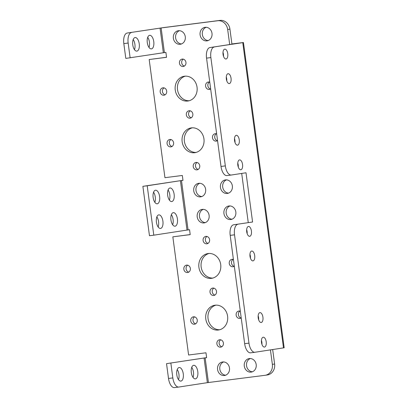 <?xml version="1.0" encoding="UTF-8"?>
<svg xmlns="http://www.w3.org/2000/svg" width="408" height="408" viewBox="0 0 408 408"><rect width="100%" height="100%" fill="white"/><g stroke="black" fill="none" stroke-linecap="round" stroke-linejoin="round"><path stroke-width="0.61" d="M263.191 337.212A4.967 2.377 82.7 0 0 261.492 342.47A4.967 2.377 82.7 0 0 264.476 347.065A4.967 2.377 82.7 0 0 264.506 347.06A4.967 2.377 82.7 0 0 266.205 341.807A4.967 2.377 82.7 0 0 263.221 337.212A4.967 2.377 82.7 0 0 263.191 337.212M228.036 73.715A4.967 2.377 -97.3 0 1 228.062 73.715A4.967 2.377 -97.3 0 1 231.045 78.311A4.967 2.377 -97.3 0 1 229.347 83.564A4.967 2.377 -97.3 0 1 229.321 83.569A4.967 2.377 -97.3 0 1 226.338 78.974A4.967 2.377 -97.3 0 1 228.036 73.715M239.532 159.895A4.967 2.377 -97.3 0 1 239.562 159.89A4.967 2.377 -97.3 0 1 242.546 164.485A4.967 2.377 -97.3 0 1 240.847 169.743A4.967 2.377 -97.3 0 1 240.817 169.748A4.967 2.377 -97.3 0 1 237.833 165.148A4.967 2.377 -97.3 0 1 239.532 159.895M248.416 226.46A4.967 2.377 82.7 0 0 246.718 231.713A4.967 2.377 82.7 0 0 249.701 236.309A4.967 2.377 82.7 0 0 249.727 236.303A4.967 2.377 82.7 0 0 251.425 231.05A4.967 2.377 82.7 0 0 248.441 226.455A4.967 2.377 82.7 0 0 248.416 226.46M251.695 251.037A4.967 2.377 82.7 0 0 249.997 256.29A4.967 2.377 82.7 0 0 252.98 260.885A4.967 2.377 82.7 0 0 253.006 260.88A4.967 2.377 82.7 0 0 254.704 255.627A4.967 2.377 82.7 0 0 251.721 251.032A4.967 2.377 82.7 0 0 251.695 251.037M259.911 312.635A4.967 2.377 82.7 0 0 258.213 317.888A4.967 2.377 82.7 0 0 261.197 322.488A4.967 2.377 82.7 0 0 261.227 322.483A4.967 2.377 82.7 0 0 262.925 317.23A4.967 2.377 82.7 0 0 259.942 312.63A4.967 2.377 82.7 0 0 259.911 312.635M254.873 352.272L250.665 352.813A9.935 4.753 -97.3 0 1 250.609 352.818A9.935 4.753 -97.3 0 1 244.647 343.684L248.977 343.133A9.935 4.753 82.7 0 0 254.934 352.267A9.935 4.753 82.7 0 0 254.99 352.257L283.499 347.881L242.77 42.636L243.443 42.519L231.907 43.952L238.542 43.172L209.936 47.563L242.77 42.636M214.261 47.012A9.935 4.753 82.7 0 0 210.875 57.579L206.55 58.135L220.998 166.444L225.328 165.893L210.875 57.579M225.328 165.893A9.935 4.753 82.7 0 0 231.285 175.027A9.935 4.753 82.7 0 0 231.341 175.022L246.009 172.768L252.578 222.003L233.585 224.803L252.578 222.003M237.91 224.252A9.935 4.753 82.7 0 0 234.524 234.819L230.199 235.37L244.647 343.684M248.977 343.133L234.524 234.819M236.252 135.318A4.967 2.377 -97.3 0 1 236.283 135.313A4.967 2.377 -97.3 0 1 239.266 139.908A4.967 2.377 -97.3 0 1 237.568 145.166A4.967 2.377 -97.3 0 1 237.538 145.166A4.967 2.377 -97.3 0 1 234.554 140.571A4.967 2.377 -97.3 0 1 236.252 135.318M224.757 49.139A4.967 2.377 -97.3 0 1 224.782 49.139A4.967 2.377 -97.3 0 1 227.766 53.734A4.967 2.377 -97.3 0 1 226.068 58.987A4.967 2.377 -97.3 0 1 226.042 58.992A4.967 2.377 -97.3 0 1 223.059 54.397A4.967 2.377 -97.3 0 1 224.757 49.139M226.277 76.954A4.967 2.377 -97.3 0 1 226.777 80.881M237.777 163.129A4.967 2.377 -97.3 0 1 238.277 167.061M247.161 233.621A4.967 2.377 82.7 0 0 246.656 229.694M250.441 258.198A4.967 2.377 82.7 0 0 249.936 254.271M258.657 319.801A4.967 2.377 82.7 0 0 258.157 315.869M261.936 344.377A4.967 2.377 82.7 0 0 261.436 340.445M230.199 235.37A9.935 4.753 -97.3 0 1 233.585 224.803M241.699 173.431L248.253 222.554M231.224 175.032L227.016 175.573A9.935 4.753 -97.3 0 1 226.955 175.578A9.935 4.753 -97.3 0 1 220.998 166.444M206.55 58.135A9.935 4.753 -97.3 0 1 209.936 47.563M234.498 138.552A4.967 2.377 -97.3 0 1 234.998 142.484M222.998 52.377A4.967 2.377 -97.3 0 1 223.497 56.304M243.443 42.519L284.172 347.764L283.499 347.881M181.473 43.957A6.834 6.003 81.3 0 1 175.629 37.908A6.834 6.003 81.3 0 1 179.438 30.692M189.164 100.751A12.515 10.991 81.3 0 1 177.5 89.663A12.515 10.991 81.3 0 1 185.385 76.143M210.513 89.015A3.733 3.279 81.3 0 1 207.856 85.792A3.733 3.279 81.3 0 1 209.447 82.09M178.735 387.054L174.527 387.59A9.935 4.753 -97.3 0 1 174.466 387.6A9.935 4.753 -97.3 0 1 168.509 378.466L166.535 363.655L205.142 357.862L208.432 382.52L265.016 375.304A9.935 8.721 81.3 0 0 265.21 375.278A9.935 8.721 81.3 0 0 272.355 364.354L274.615 364.007L272.682 349.544M274.615 364.007A9.935 8.721 81.3 0 1 267.47 374.932L265.21 375.278M205.142 357.862L206.632 357.673L205.979 352.787L188.603 355.001L172.839 236.844L190.204 234.569M166.546 57.253L149.18 59.527L164.944 177.684L182.32 175.471L182.973 180.356L181.484 180.545L188.073 229.934L187.002 230.081L180.412 180.688L181.484 180.545M229.653 44.299L227.674 29.488L229.934 29.141A9.935 8.721 -98.7 0 0 219.968 20.4L163.205 27.637L127.219 33.033L161.124 27.958L164.414 52.617L165.903 52.428L166.551 57.309L149.18 59.527M229.934 29.141L231.907 43.952M201.833 196.539A6.834 6.003 81.3 0 1 195.988 190.49A6.834 6.003 81.3 0 1 199.792 183.274M203.276 209.35A6.834 6.003 -98.7 0 0 199.466 216.566A6.834 6.003 -98.7 0 0 205.311 222.615M229.995 205.943A6.834 6.003 -98.7 0 0 226.185 213.16A6.834 6.003 -98.7 0 0 232.03 219.208M188.761 272.121A3.733 3.279 81.3 0 1 186.104 268.903A3.733 3.279 81.3 0 1 187.7 265.2M208.019 243.387A3.733 3.279 81.3 0 1 205.362 240.169A3.733 3.279 81.3 0 1 206.958 236.467M213.853 288.14A3.733 3.279 -98.7 0 0 212.257 291.842A3.733 3.279 -98.7 0 0 214.914 295.066M223.635 361.932A6.834 6.003 -98.7 0 0 219.825 369.148A6.834 6.003 -98.7 0 0 225.67 375.197M250.349 358.525A6.834 6.003 -98.7 0 0 246.544 365.741A6.834 6.003 -98.7 0 0 252.389 371.79M215.939 305.133A12.515 10.991 -98.7 0 0 208.054 318.658A12.515 10.991 -98.7 0 0 219.718 329.746M194.596 316.873A3.733 3.279 -98.7 0 0 192.999 320.576A3.733 3.279 -98.7 0 0 195.656 323.794M240.001 311.085A3.733 3.279 -98.7 0 0 238.41 314.787A3.733 3.279 -98.7 0 0 241.067 318.005M220.743 339.818A3.733 3.279 -98.7 0 0 219.152 343.521A3.733 3.279 -98.7 0 0 221.809 346.739M234.172 266.332A3.733 3.279 81.3 0 1 231.514 263.114A3.733 3.279 81.3 0 1 233.106 259.411M212.823 278.072A12.515 10.991 81.3 0 1 201.159 266.98A12.515 10.991 81.3 0 1 209.044 253.46M228.551 193.132A6.834 6.003 81.3 0 1 222.707 187.088A6.834 6.003 81.3 0 1 226.511 179.867M192.28 127.816A12.515 10.991 -98.7 0 0 184.396 141.336A12.515 10.991 -98.7 0 0 196.059 152.429M170.937 139.556A3.733 3.279 -98.7 0 0 169.34 143.259A3.733 3.279 -98.7 0 0 171.998 146.477M216.342 133.768A3.733 3.279 -98.7 0 0 214.751 137.471A3.733 3.279 -98.7 0 0 217.403 140.689M184.36 66.071A3.733 3.279 81.3 0 1 181.703 62.852A3.733 3.279 81.3 0 1 183.299 59.15M165.102 94.804A3.733 3.279 81.3 0 1 162.445 91.581A3.733 3.279 81.3 0 1 164.041 87.878M197.084 162.496A3.733 3.279 -98.7 0 0 195.493 166.199A3.733 3.279 -98.7 0 0 198.15 169.422M191.255 117.744A3.733 3.279 81.3 0 1 188.598 114.526A3.733 3.279 81.3 0 1 190.189 110.823M208.192 40.55A6.834 6.003 81.3 0 1 202.348 34.502A6.834 6.003 81.3 0 1 206.152 27.285M173.374 38.255A6.834 6.003 81.3 0 1 178.291 30.743A6.834 6.003 81.3 0 1 185.278 36.735A6.834 6.003 81.3 0 1 180.361 44.253A6.834 6.003 81.3 0 1 173.374 38.255M175.246 90.01A12.515 10.991 81.3 0 1 184.248 76.245A12.515 10.991 81.3 0 1 197.049 87.23A12.515 10.991 81.3 0 1 188.047 100.99A12.515 10.991 81.3 0 1 175.246 90.01M210.656 88.918A3.733 3.279 81.3 0 1 209.416 89.418A3.733 3.279 81.3 0 1 205.596 86.139A3.733 3.279 81.3 0 1 208.284 82.034A3.733 3.279 81.3 0 1 209.758 82.187M227.674 29.488A9.935 8.721 -98.7 0 0 217.709 20.747L161.124 27.958M172.839 236.844L190.21 234.631L189.562 229.745L188.073 229.934M272.355 364.354L270.428 349.891M193.734 190.837A6.834 6.003 81.3 0 1 198.65 183.325A6.834 6.003 81.3 0 1 205.637 189.322A6.834 6.003 81.3 0 1 200.721 196.834A6.834 6.003 81.3 0 1 193.734 190.837M197.212 216.913A6.834 6.003 -98.7 0 0 204.199 222.911A6.834 6.003 -98.7 0 0 209.115 215.393A6.834 6.003 -98.7 0 0 202.128 209.396A6.834 6.003 -98.7 0 0 197.212 216.913M223.931 213.506A6.834 6.003 -98.7 0 0 230.918 219.504A6.834 6.003 -98.7 0 0 235.834 211.987A6.834 6.003 -98.7 0 0 228.847 205.994A6.834 6.003 -98.7 0 0 223.931 213.506M183.85 269.249A3.733 3.279 81.3 0 1 186.538 265.139A3.733 3.279 81.3 0 1 190.358 268.418A3.733 3.279 81.3 0 1 187.67 272.524A3.733 3.279 81.3 0 1 183.85 269.249M203.108 240.516A3.733 3.279 81.3 0 1 205.79 236.411A3.733 3.279 81.3 0 1 209.61 239.685A3.733 3.279 81.3 0 1 206.927 243.795A3.733 3.279 81.3 0 1 203.108 240.516M210.003 292.189A3.733 3.279 -98.7 0 0 213.823 295.469A3.733 3.279 -98.7 0 0 216.505 291.363A3.733 3.279 -98.7 0 0 212.685 288.084A3.733 3.279 -98.7 0 0 210.003 292.189M217.571 369.495A6.834 6.003 -98.7 0 0 224.558 375.493A6.834 6.003 -98.7 0 0 229.475 367.98A6.834 6.003 -98.7 0 0 222.488 361.983A6.834 6.003 -98.7 0 0 217.571 369.495M244.29 366.088A6.834 6.003 -98.7 0 0 251.277 372.086A6.834 6.003 -98.7 0 0 256.193 364.574A6.834 6.003 -98.7 0 0 249.201 358.576A6.834 6.003 -98.7 0 0 244.29 366.088M205.8 319.005A12.515 10.991 -98.7 0 0 218.601 329.985A12.515 10.991 -98.7 0 0 227.603 316.225A12.515 10.991 -98.7 0 0 214.802 305.24A12.515 10.991 -98.7 0 0 205.8 319.005M190.745 320.923A3.733 3.279 -98.7 0 0 194.565 324.202A3.733 3.279 -98.7 0 0 197.253 320.091A3.733 3.279 -98.7 0 0 193.433 316.817A3.733 3.279 -98.7 0 0 190.745 320.923M240.312 311.182A3.733 3.279 -98.7 0 0 238.838 311.029A3.733 3.279 -98.7 0 0 236.15 315.134A3.733 3.279 -98.7 0 0 239.97 318.413A3.733 3.279 -98.7 0 0 241.21 317.914M216.898 343.868A3.733 3.279 -98.7 0 0 220.718 347.142A3.733 3.279 -98.7 0 0 223.4 343.036A3.733 3.279 -98.7 0 0 219.581 339.757A3.733 3.279 -98.7 0 0 216.898 343.868M234.314 266.235A3.733 3.279 81.3 0 1 233.075 266.735A3.733 3.279 81.3 0 1 229.255 263.461A3.733 3.279 81.3 0 1 231.943 259.35A3.733 3.279 81.3 0 1 233.417 259.503M198.905 267.327A12.515 10.991 81.3 0 1 207.907 253.567A12.515 10.991 81.3 0 1 220.708 264.547A12.515 10.991 81.3 0 1 211.706 278.312A12.515 10.991 81.3 0 1 198.905 267.327M220.453 187.435A6.834 6.003 81.3 0 1 225.364 179.918A6.834 6.003 81.3 0 1 232.356 185.915A6.834 6.003 81.3 0 1 227.44 193.428A6.834 6.003 81.3 0 1 220.453 187.435M182.141 141.683A12.515 10.991 -98.7 0 0 194.942 152.669A12.515 10.991 -98.7 0 0 203.944 138.904A12.515 10.991 -98.7 0 0 191.143 127.923A12.515 10.991 -98.7 0 0 182.141 141.683M167.086 143.606A3.733 3.279 -98.7 0 0 170.906 146.88A3.733 3.279 -98.7 0 0 173.594 142.774A3.733 3.279 -98.7 0 0 169.774 139.495A3.733 3.279 -98.7 0 0 167.086 143.606M216.653 133.865A3.733 3.279 -98.7 0 0 215.179 133.707A3.733 3.279 -98.7 0 0 212.492 137.817A3.733 3.279 -98.7 0 0 216.311 141.091A3.733 3.279 -98.7 0 0 217.551 140.592M179.449 63.199A3.733 3.279 81.3 0 1 182.131 59.089A3.733 3.279 81.3 0 1 185.951 62.368A3.733 3.279 81.3 0 1 183.269 66.473A3.733 3.279 81.3 0 1 179.449 63.199M160.191 91.927A3.733 3.279 81.3 0 1 162.879 87.822A3.733 3.279 81.3 0 1 166.699 91.101A3.733 3.279 81.3 0 1 164.011 95.207A3.733 3.279 81.3 0 1 160.191 91.927M193.234 166.546A3.733 3.279 -98.7 0 0 197.054 169.825A3.733 3.279 -98.7 0 0 199.742 165.719A3.733 3.279 -98.7 0 0 195.922 162.44A3.733 3.279 -98.7 0 0 193.234 166.546M186.339 114.872A3.733 3.279 81.3 0 1 189.026 110.767A3.733 3.279 81.3 0 1 192.846 114.041A3.733 3.279 81.3 0 1 190.164 118.152A3.733 3.279 81.3 0 1 186.339 114.872M200.093 34.848A6.834 6.003 81.3 0 1 205.005 27.336A6.834 6.003 81.3 0 1 211.997 33.334A6.834 6.003 81.3 0 1 207.08 40.846A6.834 6.003 81.3 0 1 200.093 34.848M164.414 52.617L163.343 52.76L160.053 28.106M131.544 32.482A9.935 4.753 82.7 0 0 128.158 43.049L123.828 43.6L125.807 58.41L163.343 52.76M153.791 235.176L149.466 235.732L142.876 186.339L147.201 185.788L153.791 235.176L187.002 230.081M206.621 357.617L166.535 363.655M208.432 382.52L207.361 382.663L204.071 358.01M170.86 363.105L172.834 377.915A9.935 4.753 82.7 0 0 178.796 387.049A9.935 4.753 82.7 0 0 178.852 387.039L207.361 382.663M182.963 180.295L142.876 186.339M147.201 185.788L180.412 180.688M134.487 49.669A6.834 3.274 82.7 0 0 133.197 39.561M149.007 47.44A6.834 3.274 82.7 0 0 147.716 37.332M123.828 43.6A9.935 4.753 -97.3 0 1 127.219 33.033M135.099 37.562A6.834 3.274 -97.3 0 1 135.14 37.556A6.834 3.274 -97.3 0 1 139.245 43.886A6.834 3.274 -97.3 0 1 136.91 51.112A6.834 3.274 -97.3 0 1 136.869 51.117A6.834 3.274 -97.3 0 1 132.763 44.793A6.834 3.274 -97.3 0 1 135.099 37.562M149.619 35.333A6.834 3.274 -97.3 0 1 149.66 35.328A6.834 3.274 -97.3 0 1 153.765 41.657A6.834 3.274 -97.3 0 1 151.429 48.883A6.834 3.274 -97.3 0 1 151.388 48.889A6.834 3.274 -97.3 0 1 147.283 42.565A6.834 3.274 -97.3 0 1 149.619 35.333M130.132 57.86L128.158 43.049M153.566 192.219A6.834 3.274 -97.3 0 1 154.856 202.332M168.086 189.99A6.834 3.274 -97.3 0 1 169.376 200.104M158.146 226.986A6.834 3.274 82.7 0 0 156.856 216.877M172.666 224.757A6.834 3.274 82.7 0 0 171.375 214.649M155.468 190.225A6.834 3.274 82.7 0 0 153.133 197.457A6.834 3.274 82.7 0 0 157.238 203.781A6.834 3.274 82.7 0 0 157.279 203.776A6.834 3.274 82.7 0 0 159.615 196.544A6.834 3.274 82.7 0 0 155.509 190.22A6.834 3.274 82.7 0 0 155.468 190.225M169.988 187.996A6.834 3.274 82.7 0 0 167.652 195.228A6.834 3.274 82.7 0 0 171.758 201.552A6.834 3.274 82.7 0 0 171.799 201.547A6.834 3.274 82.7 0 0 174.134 194.315A6.834 3.274 82.7 0 0 170.029 187.991A6.834 3.274 82.7 0 0 169.988 187.996M158.758 214.883A6.834 3.274 -97.3 0 1 158.799 214.878A6.834 3.274 -97.3 0 1 162.904 221.202A6.834 3.274 -97.3 0 1 160.568 228.429A6.834 3.274 -97.3 0 1 160.528 228.434A6.834 3.274 -97.3 0 1 156.422 222.11A6.834 3.274 -97.3 0 1 158.758 214.883M173.278 212.655A6.834 3.274 -97.3 0 1 173.318 212.65A6.834 3.274 -97.3 0 1 177.424 218.974A6.834 3.274 -97.3 0 1 175.088 226.2A6.834 3.274 -97.3 0 1 175.047 226.205A6.834 3.274 -97.3 0 1 170.942 219.881A6.834 3.274 -97.3 0 1 173.278 212.655M193.035 377.42A6.834 3.274 82.7 0 0 191.745 367.312M178.515 379.649A6.834 3.274 82.7 0 0 177.225 369.541M193.647 365.318A6.834 3.274 -97.3 0 1 193.688 365.308A6.834 3.274 -97.3 0 1 197.793 371.637A6.834 3.274 -97.3 0 1 195.458 378.864A6.834 3.274 -97.3 0 1 195.417 378.869A6.834 3.274 -97.3 0 1 191.311 372.545A6.834 3.274 -97.3 0 1 193.647 365.318M179.127 367.547A6.834 3.274 -97.3 0 1 179.168 367.537A6.834 3.274 -97.3 0 1 183.274 373.866A6.834 3.274 -97.3 0 1 180.938 381.092A6.834 3.274 -97.3 0 1 180.897 381.098A6.834 3.274 -97.3 0 1 176.791 374.774A6.834 3.274 -97.3 0 1 179.127 367.547M217.709 20.747L219.968 20.4M168.509 378.466L172.834 377.915M231.285 175.027L226.955 175.578M254.934 352.267L250.609 352.818M178.796 387.049L174.466 387.6"/></g></svg>
